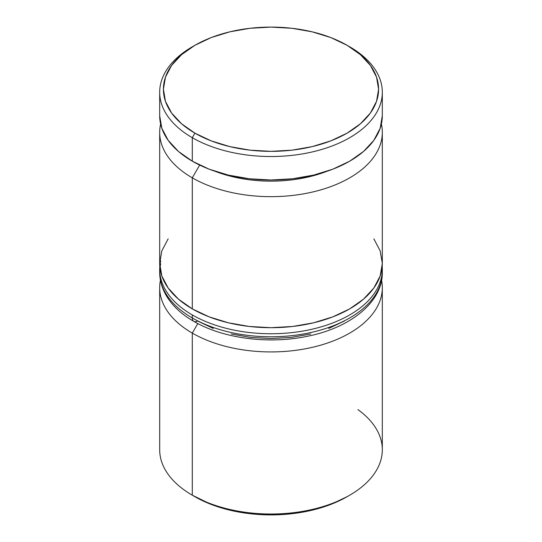 <?xml version="1.0" encoding="UTF-8"?>
<svg xmlns="http://www.w3.org/2000/svg" width="542" height="542" viewBox="0 0 542 542"><rect width="100%" height="100%" fill="white"/><g stroke="black" fill="none" stroke-linecap="round" stroke-linejoin="round"><path stroke-width="0.81" d="M192.288 177.837A111.313 64.268 0 0 0 320.187 190.046A111.313 64.268 0 0 0 381.378 124.064A111.313 64.268 180 0 1 382.313 132.397A111.313 64.268 180 0 1 313.601 191.773A111.313 64.268 180 0 1 192.288 177.837L192.288 308.872A111.313 64.268 0 0 0 313.601 322.802A111.313 64.268 0 0 0 382.313 263.426L380.172 275.966L373.838 288.019L363.553 299.13L349.712 308.872L332.842 316.86L313.601 322.802L292.714 326.46L271 327.693L249.286 326.46L228.399 322.802L209.158 316.86L192.288 308.872L192.288 177.837A111.313 64.268 180 0 1 159.687 132.397A111.313 64.268 180 0 1 160.622 124.064A111.313 64.268 0 0 0 192.288 177.837L199.659 165.066L192.288 177.837M326.84 171.333A100.182 57.838 180 0 1 215.16 171.333A100.182 57.838 0 0 0 326.84 171.333M357.91 409.589A111.313 64.268 180 0 1 349.712 495.192A111.313 64.268 180 0 1 192.288 495.192L192.288 333.106L197.81 323.547L192.288 333.106A111.313 64.268 0 0 0 319.407 345.532A111.313 64.268 0 0 0 381.588 280.322A111.313 64.268 180 0 1 382.313 287.66A111.313 64.268 180 0 1 313.601 347.036A111.313 64.268 180 0 1 192.288 333.106L192.288 495.192L194.91 496.702A107.601 62.127 0 0 0 347.09 496.702L330.783 504.433L312.178 510.171L291.996 513.708L271 514.9L250.004 513.708L229.822 510.171L211.217 504.433L192.288 495.192A111.313 64.268 0 0 0 313.601 509.121A111.313 64.268 0 0 0 382.313 449.745L382.313 287.66M194.91 45.298L192.288 46.808A111.313 64.268 0 0 0 192.288 137.695L194.91 133.156A107.601 62.127 180 0 1 194.91 45.298A107.601 62.127 180 0 1 347.09 45.298L330.783 37.567L312.178 31.829L291.996 28.292L271 27.1L250.004 28.292L229.822 31.829L211.217 37.567L194.91 45.298L181.529 54.708L171.59 65.453L165.466 77.106L163.399 89.227L165.466 101.347L171.59 113L181.529 123.739L194.91 133.156L211.217 140.879L229.822 146.618L250.004 150.154L271 151.347L291.996 150.154L312.178 146.618L330.783 140.879L347.09 133.156L360.471 123.739L370.41 113L376.534 101.347L378.601 89.227L376.534 77.106L370.41 65.453L360.471 54.708L347.09 45.298A107.601 62.127 180 0 1 347.083 133.156A107.601 62.127 180 0 1 194.91 133.156L192.288 137.695A111.313 64.268 0 0 0 349.712 137.695A111.313 64.268 0 0 0 349.712 46.808L349.712 46.808A111.313 64.268 180 0 1 382.313 92.255A111.313 64.268 180 0 1 313.601 151.631A111.313 64.268 180 0 1 192.288 137.695L192.288 161.177A111.313 64.268 0 0 0 313.601 175.107A111.313 64.268 0 0 0 382.313 115.731L380.172 128.271L373.838 140.324L363.553 151.435L349.712 161.177L332.842 169.172L313.601 175.107L292.714 178.765L271 179.998L249.286 178.765L228.399 175.107L209.158 169.172L192.288 161.177L192.288 137.695A111.313 64.268 180 0 1 159.687 92.255A111.313 64.268 180 0 1 193.623 46.056M159.687 115.731A111.313 64.268 0 0 0 192.288 161.177L178.447 151.435L168.162 140.324L161.828 128.271L159.687 115.731L159.687 92.255M159.687 132.397L159.687 263.426A111.313 64.268 0 0 0 192.288 308.872L178.447 299.13L168.162 288.019L161.828 275.966L159.687 263.426L161.828 250.885L168.162 238.832M373.838 238.832L380.172 250.885L382.313 263.426L382.313 132.397M192.288 333.106A111.313 64.268 180 0 1 159.687 287.66A111.313 64.268 180 0 1 160.412 280.322A111.313 64.268 0 0 0 192.288 333.106M159.687 287.66L159.687 449.745A111.313 64.268 0 0 0 192.288 495.192L192.288 495.192M381.304 281.149A111.313 64.268 180 0 1 306.576 333.411A111.313 64.268 180 0 1 192.288 317.958A7.419 4.282 120 0 0 193.826 321.359A7.419 4.282 -60 0 1 192.288 317.958A111.313 64.268 0 0 0 313.601 331.887A111.313 64.268 0 0 0 382.313 272.518C382.808 301.609 350.904 327.734 307.49 336.264C268.73 344.522 222.864 338.479 193.826 321.359C174.192 310.322 159.761 292.694 159.687 272.518A111.313 64.268 0 0 0 192.288 317.958L192.288 314.929A111.313 64.268 0 0 0 306.576 330.383A111.313 64.268 0 0 0 381.304 278.121M382.191 266.461A111.313 64.268 180 0 1 382.313 269.482A111.313 64.268 180 0 1 313.601 328.858A111.313 64.268 180 0 1 192.288 314.929L192.288 317.958A111.313 64.268 180 0 1 160.696 263.879M160.696 260.851A111.313 64.268 0 0 0 192.288 314.929A111.313 64.268 180 0 1 159.687 269.482L159.687 272.518M193.826 321.359A7.419 4.282 -60 0 0 197.539 320.986L213.277 328.445M231.244 333.987L250.729 337.402L271 338.554L291.271 337.402L310.756 333.987M328.723 328.445L344.461 320.986M349.712 495.192L347.09 496.702M382.313 92.255L382.313 115.731M382.313 272.518L382.198 266.366M159.802 266.359L159.687 269.482"/></g></svg>
